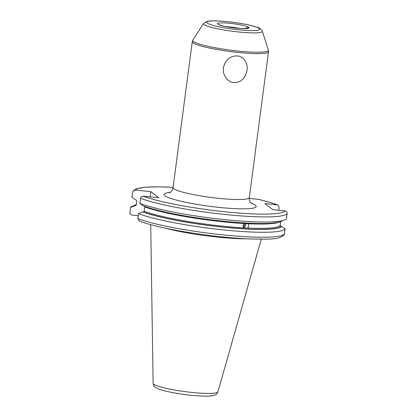 <?xml version="1.0" encoding="UTF-8"?>
<svg xmlns="http://www.w3.org/2000/svg" width="417" height="417" viewBox="0 0 417 417"><rect width="100%" height="100%" fill="white"/><g stroke="black" fill="none" stroke-linecap="round" stroke-linejoin="round"><path stroke-width="0.63" d="M138.256 215.74L132.027 215.089C130.557 214.776 129.854 213.905 129.911 212.472L130.568 207.504A78.099 9.789 7.5 0 1 132.543 206.139L136.276 204.648A74.289 9.31 7.5 0 0 134.696 205.743L135.301 205.805L136.218 205.101L136.786 200.77L136.083 199.899L135.478 199.837L131.913 197.272L132.908 191.231L135.327 190.032L150.855 191.653L158.825 197.788L143.292 196.172C141.78 196.172 140.868 196.876 140.555 198.283L139.883 203.407L143.443 205.972A74.289 9.31 -172.5 0 0 217.7 220.598A74.289 9.31 -172.5 0 0 280.479 221.615L284.436 220.04A78.099 9.789 7.5 0 0 286.411 218.675L287.089 213.546C287.146 212.117 286.443 211.242 284.973 210.929L272.869 209.668L264.899 203.532L277.628 204.945L279.119 207.411L278.744 210.283M277.628 204.945C272.754 203.095 266.281 201.223 258.201 199.326L249.246 198.362M150.167 196.887L150.855 191.653M134.696 205.743L130.568 207.504M136.057 205.487L136.218 205.101M144.657 206.415L144.188 211.242L143.271 211.94L142.666 211.878A74.289 9.31 7.5 0 0 222.48 227.114A74.289 9.31 7.5 0 0 281.501 226.342L280.896 226.28L280.193 225.409L280.704 221.531M137.881 218.607A78.099 9.789 7.5 0 0 222.277 234.813A78.099 9.789 7.5 0 0 284.41 233.874L284.092 234.792C278.827 240.171 267.803 239.134 248.756 238.931C235.782 238.342 221.542 237.033 206.034 235.016C178.45 231.435 151.871 225.905 139.372 221.078L137.881 218.607L138.533 213.64L142.666 211.878M139.883 203.407A78.099 9.789 7.5 0 0 217.898 218.909A78.099 9.789 7.5 0 0 284.436 220.04M244.425 223.554L248.094 223.747C248.965 225.185 248.86 226.634 247.776 228.094L243.591 227.875C242.861 226.337 243.137 224.899 244.425 223.554A72.892 9.138 -172.5 0 1 144.756 206.905M281.501 226.342L285.066 228.907A78.099 9.789 7.5 0 1 222.928 229.845A78.099 9.789 7.5 0 1 138.533 213.64M284.41 233.874L285.066 228.907M165.153 228.12A56.232 7.047 -172.5 0 0 217.32 237.07A56.232 7.047 7.5 0 0 246.457 238.821M243.21 225.873A4.806 1.819 -11.8 0 1 243.335 225.915L242.777 225.592M244.435 223.543A2.403 2.017 -71.2 0 1 243.257 226.984M243.194 226.509L243.335 225.915M245.41 223.507A3.206 2.69 -71.2 0 1 243.575 227.849M244.716 28.559L248.475 27.423L246.676 28.429M246.687 28.544L246.343 28.471C244.242 28.674 240.854 28.544 236.173 28.08C229.209 27.386 223.538 26.271 219.17 24.739L219.358 24.822M233.864 82.602C227.453 82.342 221.781 74.075 223.648 66.762C225.92 59.365 230.497 55.763 237.372 55.956C243.825 56.248 248.6 63.822 246.838 71.213C244.852 78.839 240.531 82.634 233.864 82.602M173.097 187.363A75.696 9.487 7.5 0 0 135.327 190.032M257.722 199.248A75.696 9.487 -172.5 0 1 277.003 204.794M143.292 196.172A75.696 9.487 7.5 0 0 224.799 211.763A75.696 9.487 7.5 0 0 284.973 210.929M170.24 192.378A46.459 5.822 7.5 0 0 172.711 199.055A46.459 5.822 7.5 0 0 219.139 207.405A46.459 5.822 7.5 0 0 250.794 202.985M287.089 213.546A78.099 9.789 -172.5 0 1 224.951 214.484A78.099 9.789 -172.5 0 1 140.555 198.283M279.661 221.907A72.892 9.138 -172.5 0 1 248.094 223.747M144.188 211.242A72.892 9.138 7.5 0 0 243.591 227.875M247.776 228.094A72.892 9.138 7.5 0 0 280.193 225.409M135.301 205.805A73.694 9.237 -172.5 0 1 136.223 205.055M280.896 226.28A73.694 9.237 -172.5 0 1 222.36 227.025A73.694 9.237 -172.5 0 1 143.271 211.94M153.117 383.353C154.175 387.482 154.441 386.455 156.771 388.196C162.015 390.911 176.667 393.752 190.741 395.238C202.584 396.395 210.314 396.452 213.931 395.415C215.98 394.388 216.042 395.363 217.903 391.886A32.677 4.097 -172.5 0 1 191.846 392.418A32.677 4.097 -172.5 0 1 153.117 383.353L150.725 224.664M236.257 28.116A16.018 2.007 7.5 0 0 248.735 27.35A16.018 2.007 7.5 0 0 230.054 23.342A16.018 2.007 -172.5 0 0 217.575 24.108A16.018 2.007 -172.5 0 0 236.257 28.116M239.441 28.372A12.818 1.605 7.5 0 0 230.262 26.969A12.818 1.605 -172.5 0 0 226.4 26.657M238.342 29.722A26.797 3.357 7.5 0 0 259.212 28.445A26.797 3.357 7.5 0 0 227.969 21.736A26.797 3.357 -172.5 0 0 207.098 23.013A26.797 3.357 -172.5 0 0 238.342 29.722M203.553 23.461A29.701 3.722 -172.5 0 0 238.665 31.973A29.701 3.722 7.5 0 0 262.34 31.202C259.093 26.401 257.253 27.783 252.249 25.797C245.3 24.066 237.179 22.7 227.885 21.7C218.216 20.694 211.268 20.579 207.04 21.366L203.553 23.461L192.852 40.121L192.273 41.684L173.065 187.587A38.447 4.816 7.5 0 0 218.628 198.336A38.447 4.816 7.5 0 0 249.303 197.622C248.975 201.864 251.065 203.162 251.566 203.72L251.566 203.72M262.34 31.202L268.36 50.061A38.15 4.78 7.5 0 1 237.951 51.056A38.15 4.78 -172.5 0 1 192.852 40.121M192.273 41.684A38.447 4.816 -172.5 0 0 237.836 52.433A38.447 4.816 7.5 0 0 268.512 51.724L268.36 50.061M173.102 187.337L158.71 186.816L144.965 187.217L136.323 188.786L132.908 191.231M217.903 391.886L261.287 239.217M169.307 192.889L169.307 192.889C169.907 192.487 172.263 191.82 173.065 187.587M268.512 51.724L249.303 197.622"/></g></svg>
